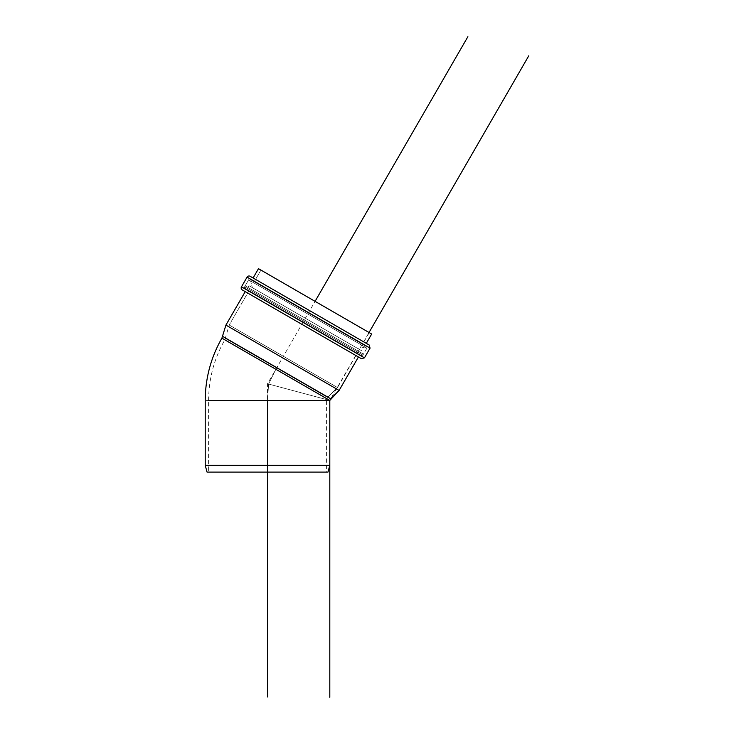 <?xml version="1.0" encoding="UTF-8"?>
<svg xmlns="http://www.w3.org/2000/svg" width="734" height="734" viewBox="0 0 734 734"><rect width="100%" height="100%" fill="white"/><g stroke="black" fill="none" stroke-linecap="round" stroke-linejoin="round"><path stroke-width="0.55" stroke-dasharray="3.67 2.75" d="M327.979 472.09L207.034 472.09M290.049 472.09L267.506 472.09L290.049 472.09M321.923 472.09L309.152 472.09L321.923 472.09M244.972 472.09L267.506 472.09L244.972 472.09M213.099 472.09L225.861 472.09L213.099 472.09M367.367 331.539L258.487 268.672L367.367 331.539M365.101 330.236L353.366 323.455L365.101 330.236M335.796 313.317L315.079 301.353L335.796 313.317M294.362 289.389L315.079 301.353L294.362 289.389M265.057 272.47L276.791 279.25L265.057 272.47M267.506 465.292L329.805 465.292L267.506 465.292M267.506 400.434L268.589 384.038L267.506 400.434L205.217 400.434L329.805 400.434L221.907 338.145L329.805 400.434L221.907 338.145L329.805 400.434L208.612 400.434L208.612 472.09L267.506 472.09L267.506 400.434L267.506 472.09L326.41 472.09L326.41 399.525L268.589 384.038L267.506 400.434L268.589 384.038L326.41 399.525L327.612 397.443L337.512 387.543L229.219 325.024L337.512 387.543L327.612 397.443L225.595 338.548L327.612 397.443L225.595 338.548L327.612 397.443L326.41 399.525L322.024 398.351L326.41 399.525M225.916 325.089L339.108 390.442M245.229 291.627L358.421 356.981L245.229 291.627M330.75 398.801L222.852 336.502L330.75 398.801L369.028 332.502M329.805 400.434L221.907 338.145L329.805 400.434M361.367 358.678L242.284 289.93M261.809 301.197L280.168 311.803L261.809 301.197M301.83 324.3L280.168 311.803L301.83 324.3M341.851 347.411L323.483 336.805L341.851 347.411M358.421 356.981L354.118 354.494L358.421 356.981M369.239 345.044L250.156 276.296M253.102 277.993L366.294 343.347L253.102 277.993M247.064 277.122L370.064 348.136L247.064 277.122M241.458 286.838L364.459 357.853L241.458 286.838M267.506 472.09L327.979 472.09L207.034 472.09L267.506 472.09L267.506 383.744L315.079 301.353M260.937 270.094L369.22 332.612L260.937 270.094L254.193 281.764L260.937 270.094M362.486 344.283L254.193 281.764L362.486 344.283L358.366 341.906L362.486 344.283L369.22 332.612M275.856 369.294L268.589 384.038L275.856 369.294L224.852 339.842L275.856 369.294L224.852 339.842L275.856 369.294L268.589 384.038L322.024 398.351L268.589 384.038L275.856 369.294L224.852 339.842L275.856 369.294M249.046 290.692L229.219 325.024L249.046 290.692L357.33 353.21L249.046 290.692M337.512 387.543L229.219 325.024L337.512 387.543L229.219 325.024L337.512 387.543L357.33 353.21L303.188 321.951L361.357 355.531L253.166 293.068L357.33 353.21M245.018 288.37L280.929 309.097L245.018 288.37A1.129 1.129 0 0 1 244.606 286.82L248.624 279.856L244.606 286.82L362.899 355.118L244.606 286.82A1.129 1.129 0 0 0 245.018 288.37L361.357 355.531L245.018 288.37M254.606 281.994L267.213 289.279L254.606 281.994M286.086 300.169L308.344 313.023L286.086 300.169M330.603 325.878L308.344 313.023L330.603 325.878M362.082 344.053L349.467 336.768L362.082 344.053M346.622 335.126L329.061 324.988L346.622 335.126M308.344 313.023L287.618 301.059L308.344 313.023M270.057 290.921L287.618 301.059L270.057 290.921M254.193 281.764L258.322 284.141L254.193 281.764M248.624 279.856L366.917 348.155L248.624 279.856A1.129 1.129 0 0 1 250.175 279.443A1.129 1.129 0 0 0 248.624 279.856L366.917 348.155L248.624 279.856L366.917 348.155L248.624 279.856L366.917 348.155L248.624 279.856L366.917 348.155L248.624 279.856L366.917 348.155L248.624 279.856L245.174 285.838L363.468 354.137L245.174 285.838L363.468 354.137L245.174 285.838L248.624 279.856M244.606 286.82L362.899 355.118L244.606 286.82M250.175 279.443L366.505 346.604L250.175 279.443M262.497 295.839L281.682 306.922L262.497 295.839M304.316 319.987L247.918 287.425L304.316 319.987M346.145 344.136L326.951 333.053L346.145 344.136M363.468 354.137L358.963 351.54L363.468 354.137L366.917 348.155L366.505 346.604M344.2 343.017L325.905 332.447L344.2 343.017M360.724 352.549L356.43 350.072L360.724 352.549L361.743 350.788L248.936 285.664L361.743 350.788M250.588 280.994L364.963 347.017L250.588 280.994L252.368 287.645L250.588 280.994L364.963 347.017L250.588 280.994M252.368 287.645L358.302 348.806L252.368 287.645M267.882 296.6L285.067 306.518L267.882 296.6M305.335 318.226L325.612 329.924L305.335 318.226M342.796 339.842L325.612 329.924L342.796 339.842M358.302 348.806L354.274 346.476L358.302 348.806L364.963 347.017M248.936 285.664L247.918 287.425L248.936 285.664L361.743 350.788L248.936 285.664M247.918 287.425L360.724 352.549L247.918 287.425M208.612 400.434C208.713 378.817 214.126 358.614 224.852 339.842L229.219 325.024M361.357 355.531L362.899 355.118L366.917 348.155"/><path stroke-width="1.1" d="M244.367 472.09L327.979 472.09L267.506 472.09L267.506 465.292L329.805 465.292L267.506 465.292L267.506 400.434L267.506 465.292L205.217 465.292L267.506 465.292L267.506 472.09L207.034 472.09L244.367 472.09M262.79 271.167L258.487 268.672L253.102 277.993L258.487 268.672L371.679 334.025L262.79 271.167M329.805 697.3L329.805 400.434L221.907 338.145L329.805 400.434L330.75 398.801L222.852 336.502L330.75 398.801L339.108 390.442L329.805 400.434L208.612 400.434M358.421 356.981L339.108 390.442L282.507 357.77L339.108 390.442L225.916 325.089L245.229 291.627L225.916 325.089L221.907 338.145C210.906 357.449 205.346 378.212 205.217 400.434L205.217 465.292L207.034 472.09M242.284 289.93A2.266 2.266 0 0 1 241.458 286.838A2.266 2.266 0 0 0 242.284 289.93L361.367 358.678L242.284 289.93L361.367 358.678L364.459 357.853L370.064 348.136L369.239 345.044L250.156 276.296A2.266 2.266 0 0 0 247.064 277.122L370.064 348.136L247.064 277.122L241.458 286.838L364.459 357.853L241.458 286.838L247.064 277.122L370.064 348.136L247.064 277.122A2.266 2.266 0 0 1 250.156 276.296M241.458 286.838L364.459 357.853L241.458 286.838M267.506 696.942L267.506 472.09M315.079 301.353L467.879 36.7M327.979 472.09L329.805 465.292L329.805 400.434L330.75 398.801M369.028 332.502L528.783 55.793M371.679 334.025L366.294 343.347"/></g></svg>

